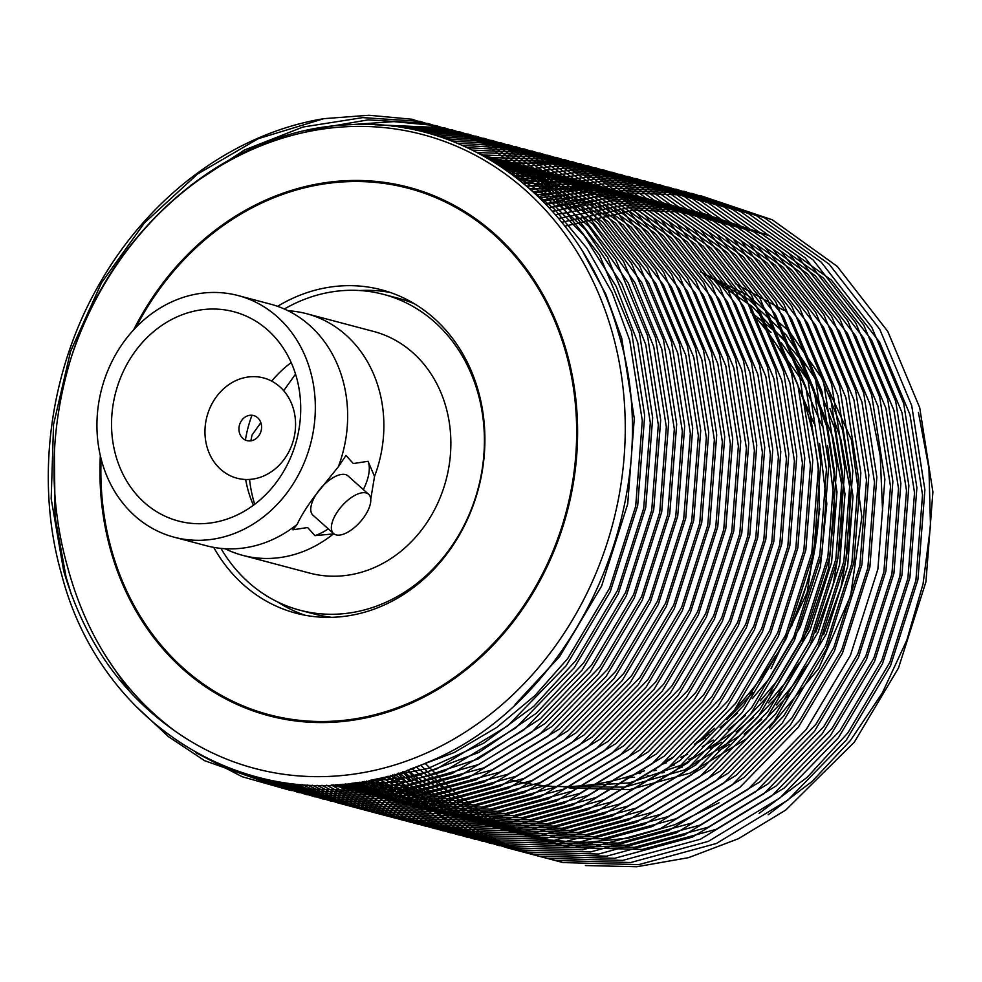 <?xml version="1.0" encoding="UTF-8"?>
<svg xmlns="http://www.w3.org/2000/svg" width="982" height="982" viewBox="0 0 982 982"><rect width="100%" height="100%" fill="white"/><g stroke="black" fill="none" stroke-linecap="round" stroke-linejoin="round"><path stroke-width="1.47" d="M213.72 547.379A167.247 144.55 -75.2 0 0 243.536 584.793A167.247 144.55 -75.2 0 0 295.95 613.185A167.247 144.55 -75.2 0 0 466.769 520.841A167.247 144.55 -75.2 0 0 434.007 318.229A167.247 144.55 -75.2 0 0 381.593 289.837A167.247 144.55 -75.2 0 0 277.562 306.323M390.333 292.501A167.247 144.55 -75.2 0 0 359.842 290.537M135.909 327.46A272.26 235.312 104.8 0 1 408.475 188.323A272.26 235.312 104.8 0 1 493.811 234.538A272.26 235.312 104.8 0 1 547.146 564.368A272.26 235.312 104.8 0 1 269.068 714.7A272.26 235.312 104.8 0 1 183.732 668.484A272.26 235.312 104.8 0 1 101.109 458.889M260.856 422.665L252.055 434.977A123.167 106.449 -75.2 0 0 250.913 440.82M249.563 479.412A123.167 106.449 -75.2 0 0 254.694 504.294M295.545 374.117L283.7 390.701M277.403 601.819A167.247 144.55 -75.2 0 0 304.862 615.198M225.05 548.729A124.984 108.02 104.8 0 0 242.677 555.346A124.984 108.02 104.8 0 0 333.426 533.913L314.94 535.632A51.862 23.899 131.7 0 0 328.332 528.893M174.133 537.191A124.984 108.02 -75.2 0 0 301.781 468.193A124.984 108.02 -75.2 0 0 277.305 316.781A124.984 108.02 -75.2 0 0 238.123 295.57A124.984 108.02 -75.2 0 0 110.475 364.58A124.984 108.02 -75.2 0 0 134.964 515.98A124.984 108.02 -75.2 0 0 174.133 537.191L206.453 545.759A124.984 108.02 -75.2 0 0 277.685 537.093A124.984 108.02 -75.2 0 0 297.215 524.327L292.882 529.789L307.611 527.518L314.94 535.632M288.082 310.754A124.984 108.02 104.8 0 1 306.666 313.724A124.984 108.02 104.8 0 1 345.836 334.936A124.984 108.02 104.8 0 1 374.535 476.393L370.754 499.224M363.34 489.588A51.862 23.899 131.7 0 0 368.054 461.307L374.535 476.393M368.054 461.307L353.311 463.565L345.995 455.464L338.311 466.806A124.984 108.02 -75.2 0 0 328.049 346.916A124.984 108.02 -75.2 0 0 309.625 325.349A124.984 108.02 -75.2 0 0 270.455 304.125L238.123 295.57M331.511 617.322A163.356 141.187 104.8 0 1 314.596 614.094L299.841 610.19A163.356 141.187 104.8 0 1 248.642 582.461A163.356 141.187 104.8 0 1 220.95 548.398M284.35 309.011A163.356 141.187 104.8 0 1 383.496 294.367A163.356 141.187 104.8 0 1 434.695 322.096A163.356 141.187 104.8 0 1 466.695 519.994A163.356 141.187 104.8 0 1 299.841 610.19M306.666 313.724L373.663 331.462A124.984 108.02 104.8 0 1 412.845 352.685A124.984 108.02 104.8 0 1 437.321 504.085A124.984 108.02 104.8 0 1 309.674 573.095L242.677 555.346M297.215 524.327C300.431 517.084 306.089 507.915 314.179 496.831L338.311 466.806M267.779 330.112A108.253 93.56 -75.2 0 0 233.851 311.736A108.253 93.56 -75.2 0 0 123.278 371.503A108.253 93.56 -75.2 0 0 144.477 502.649A108.253 93.56 -75.2 0 0 178.417 521.025A108.253 93.56 -75.2 0 0 288.978 461.258A108.253 93.56 -75.2 0 0 267.779 330.112M291.212 362.603A108.253 93.56 -75.2 0 0 271.707 381.126M251.993 415.251A108.253 93.56 -75.2 0 0 245.426 440.059M245.66 479.474A108.253 93.56 -75.2 0 0 253.442 505.227M338.287 510.517A26.318 12.128 131.7 0 0 333.585 533.57A26.318 12.128 131.7 0 0 363.88 517.305A26.318 12.128 131.7 0 0 368.581 494.253A26.318 12.128 131.7 0 0 338.287 510.517M368.581 494.253L347.959 475.889A26.318 12.128 131.7 0 0 317.665 492.154A26.318 12.128 131.7 0 0 312.963 515.206L333.585 533.57M383.496 294.367L398.25 298.27A163.356 141.187 104.8 0 1 414.527 303.843M242.873 438.402A12.962 11.207 -75.2 0 0 258.855 435.726A12.962 11.207 -75.2 0 0 257.64 417.743A12.962 11.207 -75.2 0 0 241.67 420.419A12.962 11.207 -75.2 0 0 242.873 438.402M220.729 469.396A51.862 44.816 -75.2 0 0 284.633 458.68A51.862 44.816 -75.2 0 0 279.784 386.736A51.862 44.816 -75.2 0 0 215.893 397.465A51.862 44.816 -75.2 0 0 220.729 469.396M820.78 372.583L851.394 439.666L861.877 516.9L850.608 595.779L818.693 668.484L769.311 727.957M612.658 333.905A327.865 283.368 -75.2 0 0 348.254 126.629A327.865 283.368 -75.2 0 0 71.048 358.013C112.083 226.609 229.972 128.237 350.635 124.689C471.078 117.509 583.824 205.177 618.365 332.91C669.393 496.438 576.581 703.014 426.519 762.756C278.372 831.005 104.178 741.054 61.461 573.905C34.615 480.198 49.431 369.686 100.004 282.939C150.172 195.148 234.121 133.294 323.815 118.675L258.254 138.683L197.492 174.072L144.44 222.902L101.453 282.865L70.569 351.36L53.556 424.506L51.174 498.733L63.658 570.837C84.035 639.871 120.946 693.12 174.366 730.583A327.865 283.368 -75.2 0 0 507.264 699.97A327.865 283.368 -75.2 0 0 612.658 333.905M100.324 455.673A273.327 236.232 -75.2 0 0 110.45 549.564A273.327 236.232 -75.2 0 0 268.786 715.731A273.327 236.232 -75.2 0 0 507.694 628.775A273.327 236.232 -75.2 0 0 567.093 353.459A273.327 236.232 -75.2 0 0 408.745 187.292A273.327 236.232 -75.2 0 0 133.638 329.866M510.579 779.769A273.327 236.232 -75.2 0 0 644.438 770.809M666.201 760.89A273.327 236.232 -75.2 0 0 674.536 756.373M696.459 742.429A273.327 236.232 -75.2 0 0 714.651 728.276M735.837 708.231A273.327 236.232 -75.2 0 0 775.51 655.743M798.489 608.3A273.327 236.232 -75.2 0 0 808.886 417.51A273.327 236.232 -75.2 0 0 756.889 318.757M768.219 814.729L812.016 781.512L850.412 740.526L882.401 692.789L906.803 640.215L923.055 583.922L930.494 526.291L928.947 468.365L918.403 412.366M585.37 865.535L636.753 866.75L688.517 857.667L738.415 838.702L785.76 810.052L854.377 742.085L898.493 668.006L925.94 581.81L932.9 491.982L919.717 407.702L887.802 331.474L837.216 266.355L772.318 219.821L700.35 195.59L627.584 192.963L552.633 211.449M71.048 358.013C49.444 429.281 48.364 499.237 67.807 567.866C86.686 637.109 122.21 691.34 174.366 730.583M759.098 813.378L807.351 777.179L847.847 732.916L889.827 662.408L915.911 580.374L922.528 494.879L909.97 414.674L879.577 342.129L831.423 280.14L769.643 235.84L701.136 212.787L634.102 210.062L564.92 226.167M425.157 763.333L456.79 794.499L492.436 819.246L530.734 836.959L570.211 847.503L642.265 849.467L716.173 829.324L784.213 788.03L839.843 730.792L881.811 660.297L907.908 578.263L914.524 492.755L901.967 412.55L871.574 340.005L823.407 278.029L761.627 233.728L693.12 210.676L628.566 207.73L561.814 222.251M420.652 765.211L451.818 794.843L486.642 818.374L562.207 845.379L634.262 847.343L708.157 827.2L776.197 785.907L831.828 728.669L873.808 658.173L899.905 576.139L906.509 490.632L893.951 410.427L863.571 337.882L815.404 275.905L753.624 231.605L685.117 208.552L623.018 205.41L558.697 218.446M416.184 766.979L480.836 817.478L554.204 843.256L626.246 845.232L700.154 825.076L768.194 783.783L823.824 726.545L865.805 656.05L891.902 574.016L898.505 488.52L885.948 408.316L855.555 335.758L807.4 273.782L745.62 229.481L677.114 206.429L617.445 203.127L555.542 214.751M411.765 768.636L475.03 816.533L546.188 841.144L618.243 843.108L692.15 822.965L760.191 781.66L815.821 724.434L857.802 653.926L883.886 571.892L890.502 486.397L877.945 406.192L847.552 333.647L799.397 271.658L737.617 227.358L669.11 204.305L611.847 200.856L552.387 211.167M407.395 770.207L469.212 815.563L538.185 839.021L582.522 842.74L628.676 838.1L674.83 824.671L719.069 802.773M882.572 511.143L880.228 455.857L869.942 404.068L839.549 331.523L791.382 269.547L729.601 225.246L661.095 202.194L606.238 198.622L549.196 207.668M403.062 771.68L463.394 814.569L530.182 836.897L602.236 838.861L676.132 818.718L744.172 777.425L799.802 720.187L841.783 649.691L867.879 567.657L874.483 482.15L861.926 401.945L831.545 329.4L783.378 267.423L721.598 223.123L653.091 200.07L600.603 196.4L546.004 204.281M398.778 773.055L457.575 813.538L522.178 834.774L594.22 836.75L668.128 816.594L736.169 775.301L791.799 718.063L833.779 647.568L859.876 565.534L866.48 480.038L853.923 399.834L823.53 327.276L775.375 265.3L713.595 220.999L645.088 197.947L594.969 194.203L542.801 200.991M394.555 774.344L451.757 812.495L514.163 832.662L586.217 834.626L660.125 814.483L728.165 773.178L783.796 715.952L825.776 645.444L851.86 563.41L858.477 477.915L845.919 397.71L815.526 325.165L767.372 263.176L705.592 218.876L637.085 195.823L589.31 192.03L539.572 197.799M390.37 775.534L445.951 811.414L506.16 830.539L578.214 832.503L652.122 812.359L720.162 771.066L775.792 713.828L817.761 643.333L843.857 561.299L850.473 475.791L837.916 395.586L807.523 323.041L759.356 261.065L697.576 216.764L629.069 193.712L583.652 189.882L536.344 194.694M386.245 776.652L440.145 810.31L498.156 828.415L570.211 830.379L644.106 810.236L712.146 768.943L767.777 711.704L809.757 641.209L835.854 559.175L842.47 473.668L829.9 393.463L799.52 320.918L751.353 258.941L689.573 214.641L621.066 191.588L577.981 187.758L533.116 191.686M382.17 777.683L434.339 809.193L490.153 826.292L562.195 828.268L636.103 808.112L704.143 766.819L759.773 709.581L801.754 639.086L827.851 557.052L834.454 471.556L821.897 391.352L791.504 318.794L743.349 256.818L681.569 212.517L613.063 189.465L529.863 188.765M378.156 778.628L428.557 808.039L482.137 824.18L554.192 826.144L628.099 806.001L696.14 764.696L751.77 707.47L793.751 636.962L819.835 554.928L826.451 469.433L813.894 389.228L783.501 316.683L735.346 254.694L673.566 210.394L605.059 187.341L526.622 185.942M374.203 779.512L422.776 806.873L474.134 822.057L546.188 824.021L620.096 803.877L688.137 762.584L743.767 705.346L785.735 634.851L811.832 552.817L818.448 467.309L805.891 387.104L775.498 314.559L727.331 252.583L665.551 208.282L597.044 185.23L523.381 183.204M370.324 780.309L417.019 805.694L466.131 819.933L538.185 821.897L612.081 801.754L680.121 760.461L735.751 703.222L777.732 632.727L803.828 550.693L810.445 465.186L797.875 384.981L767.494 312.436L719.327 250.459L657.547 206.159L589.04 183.106L520.129 180.565M366.519 781.034L411.286 804.491L458.128 817.81L530.17 819.786L604.077 799.63L672.118 758.337L727.748 701.099L769.728 630.604L795.825 548.57L802.429 463.074L789.872 382.87L759.479 310.312L711.324 248.336L649.544 204.035L581.037 180.983L516.9 178M362.8 781.684L405.578 803.264L450.112 815.698L522.166 817.662L596.074 797.519L664.114 756.214L719.745 698.988L761.725 628.48L787.809 546.446L794.426 460.951L781.868 380.746L751.476 308.201L703.321 246.212L641.541 201.911L573.034 178.859L513.672 175.532M359.154 782.273L399.895 802.024L442.109 813.575L514.163 815.539L588.071 795.395L656.111 754.102L711.741 696.864L753.71 626.369L779.806 544.335L786.422 458.827L773.865 378.622L743.472 306.077L695.305 244.101L633.525 199.8L565.018 176.748L510.468 173.163M355.619 782.789L394.248 800.772L434.105 811.451L506.16 813.415L580.055 793.272L648.095 751.979L703.726 694.74L745.706 624.245L771.803 542.211L778.419 456.704L765.85 376.499L735.469 303.954L687.302 241.977L625.522 197.677L557.015 174.624L507.277 170.868M352.194 783.255L426.102 809.328L498.144 811.304L572.052 791.148L640.092 749.855L695.722 692.617L737.703 622.122L763.8 540.088L770.404 454.592L757.846 374.387L727.453 301.83L679.298 239.854L617.518 195.553L549.012 172.501L504.122 168.683M348.905 783.648L418.087 807.216L490.141 809.18L564.049 789.037L632.089 747.732L687.719 690.506L729.7 619.998L755.784 537.964L762.4 452.469L749.843 372.264L719.45 299.719L671.295 237.73L609.515 193.429L541.008 170.377L501.016 166.572M345.75 783.992L410.083 805.093L482.137 807.057L556.045 786.913L624.086 745.62L679.716 688.382L721.684 617.887L747.781 535.853L754.397 450.345L741.84 370.14L711.447 297.595L663.28 235.619L601.5 191.318L532.993 168.266L497.948 164.571M342.779 784.274L402.08 802.969L474.134 804.933L548.03 784.79L616.07 743.497L671.7 686.258L713.681 615.763L739.777 533.729L746.394 448.222L733.824 368.017L703.443 295.472L655.276 233.495L593.496 189.195L524.989 166.142L494.953 162.668M340.005 784.508L394.077 800.846L466.119 802.822L540.026 782.666L608.067 741.373L663.697 684.135L705.677 613.64L731.774 531.606L738.378 446.11L725.821 365.905L695.44 293.348L647.273 231.371L585.493 187.071L516.986 164.019L492.043 160.876M337.477 784.692L386.061 798.734L458.115 800.698L532.023 780.555L600.063 739.25L655.694 682.024L697.674 611.516L723.759 529.482L730.375 443.987L717.817 363.782L687.425 291.237L639.27 229.248L577.49 184.947L508.983 161.895L489.232 159.194M335.255 784.839L378.058 796.611L450.112 798.575L524.02 778.431L592.06 737.138L647.69 679.9L689.659 609.405L715.755 527.371L722.371 441.863L709.814 361.658L679.421 289.113L631.254 227.137L569.474 182.836L500.967 159.784L486.569 157.648M333.401 784.949L370.054 794.487L442.109 796.451L516.004 776.308L584.045 735.015L639.675 677.776L681.655 607.281L707.752 525.247L714.368 439.74L701.799 359.535L671.418 286.99L623.251 225.013L561.471 180.713L492.964 157.66L484.089 156.248M332.026 785.023L362.051 792.364L434.093 794.34L508.001 774.184L576.041 732.891L631.672 675.653L673.652 605.158L699.749 523.124L706.353 437.628L693.795 357.423L663.415 284.866L615.248 222.889L553.467 178.589L481.843 155.009M331.278 785.048L354.036 790.252L426.09 792.216L499.998 772.073L568.038 730.768L623.668 673.542L665.649 603.034L691.745 521L698.349 435.505L685.792 355.3L655.829 283.479L608.435 221.932L547.588 177.57L479.916 153.965M331.364 785.048L346.032 788.129L418.087 790.093L491.994 769.949L560.035 728.656L615.665 671.418L657.633 600.923L683.73 518.889L690.346 433.381L677.789 353.176L648.746 282.988L603.034 222.398L544.237 177.951L478.443 153.192M332.64 784.986L338.029 786.005L410.083 787.969L483.979 767.826L552.019 726.533L607.649 669.294L649.63 598.799L675.726 516.765L682.343 431.258L669.773 351.053L641.737 282.656L597.854 223.16L541.315 178.699L477.633 152.762M335.648 784.814L406.609 785.269L478.909 764.413L545.292 723.378L599.646 667.171L641.627 596.675L667.723 514.642L674.327 429.146L661.77 348.941L634.863 282.583L593.018 224.387L539.032 180.001L477.792 152.836M341.343 784.397L409.494 781.414L477.903 759.061L540.321 718.763L591.643 665.059L633.623 594.552L659.72 512.518L666.324 427.023L653.767 346.818L628.185 282.914L588.746 226.339L537.768 182.186L479.511 153.744M351.581 783.329L415.693 776.296L478.909 752.421L536.209 713.337L583.639 662.936L625.608 592.441L651.704 510.407L658.321 424.899L645.763 344.694L621.852 283.982L585.419 229.592L538.296 185.954L483.942 156.163M370.423 780.285L428.042 768.403L483.647 743.214L533.729 706.353L575.636 660.812L617.604 590.317L643.701 508.283L650.317 422.776L637.748 342.571L616.205 286.499L583.959 235.459L542.273 193.024L493.664 161.87M409.113 769.593L454.285 752.507L496.757 727.429L534.932 695.6L567.621 658.689L609.601 588.193L635.698 506.16L642.302 420.664L629.744 340.459L612.228 292.771L586.966 248.286L554.548 209.227L516.237 177.484M515.096 704.45L559.617 656.577L601.598 586.082L627.694 504.036L634.298 418.541L621.741 338.336L605.796 294.121L583.21 252.509M407.248 770.256L440.93 804.467L479.155 831.668L520.386 851.099L562.993 862.577L638.705 864.651L716.381 843.489L787.895 800.097L846.374 739.962L890.49 665.894L917.924 579.699L924.897 489.858L911.713 405.591L879.798 329.363L829.213 264.232L764.315 217.697L692.347 193.479L621.852 190.618L549.122 207.595M402.411 771.889L435.689 804.675L473.177 830.723L513.451 849.369L554.977 860.453L630.702 862.527L708.378 841.365L779.892 797.973L838.358 737.838L882.487 663.771L909.921 577.576L916.893 487.735L903.71 403.467L871.795 327.239L821.197 262.12L756.3 215.574L684.331 191.355L616.107 188.299L545.575 203.826M397.6 773.423L430.435 804.823L467.187 829.753L506.503 847.626L546.974 858.342L622.698 860.404L700.375 839.242L771.889 795.862L830.355 735.714L874.483 661.647L901.918 575.452L908.878 485.611L895.707 401.343L863.779 325.116L813.194 259.997L748.296 213.45L676.328 189.231L610.313 186.003L541.978 200.168M392.8 774.847L425.181 804.896L461.184 828.734L538.971 856.218L614.695 858.293L692.371 837.118L763.873 793.738L822.351 733.603L866.48 659.523L893.915 573.328L900.875 483.5L887.691 399.22L855.776 322.992L805.191 257.873L740.293 211.339L668.325 187.108L604.495 183.72L538.332 196.596M388.025 776.185L455.157 827.703L530.967 854.094L606.68 856.169L684.356 835.007L755.87 791.615L814.348 731.48L858.464 657.412L885.899 571.217L892.871 481.376L879.688 397.109L847.773 320.881L797.188 255.75L732.29 209.215L660.321 184.997L598.652 181.461L534.662 193.11M383.25 777.413L449.118 826.623L522.952 851.971L598.676 854.045L676.352 832.883L747.867 789.491L806.332 729.356L850.461 655.289L877.896 569.094L884.868 479.253L871.685 394.985L839.77 318.757L789.172 253.638L724.274 207.092L652.306 182.873L592.772 179.215L530.931 189.722M378.5 778.554L443.066 825.518L514.949 849.86L590.673 851.922L668.349 830.76L739.863 787.38L798.329 727.232L842.458 653.165L869.892 566.97L876.852 477.129L863.681 392.861L831.754 316.634L781.169 251.515L716.271 204.968L644.302 180.749L586.868 176.993L527.162 186.408M373.774 779.598L437.002 824.389L506.945 847.736L582.67 849.811L660.346 828.636L731.848 785.256L790.326 725.121L834.454 651.041L861.889 564.846L868.849 475.018L855.666 390.738L823.751 314.51L773.165 249.391L708.268 202.857L636.299 178.626L580.939 174.784L523.345 183.18M369.048 780.555L430.926 823.235L498.942 845.612L574.654 847.687L652.33 826.525L723.844 783.133L782.323 722.998L826.439 648.93L853.874 562.735L860.846 472.894L847.662 388.627L815.747 312.399L765.162 247.268L700.264 200.733L628.296 176.515L574.973 172.599L519.478 180.037M364.334 781.427L424.825 822.057L490.926 843.489L566.651 845.563L644.327 824.401L715.841 781.009L774.307 720.874L818.436 646.807L845.87 560.612L852.842 470.771L839.659 386.503L807.744 310.275L757.147 245.156L692.249 198.61L620.28 174.391L568.971 170.426L515.562 176.969M359.621 782.2L418.725 820.842L482.923 841.378L558.648 843.44L636.324 822.278L707.838 778.898L766.304 718.75L810.432 644.683L837.867 558.488L844.827 468.647L831.656 384.379L799.741 308.152L749.143 243.033L684.245 196.486L612.277 172.267L562.944 168.278L511.585 173.974M354.919 782.887L412.6 819.602L474.92 839.254L550.644 841.328L628.32 820.154L699.822 776.774L758.3 716.639L802.429 642.559L829.864 556.364L836.824 466.536L823.64 382.256L791.725 306.028L741.14 240.909L676.242 194.375L604.274 170.144L556.892 166.13L507.547 171.064M350.23 783.489L406.462 818.35L466.916 837.13L542.641 839.205L620.305 818.043L691.819 774.651L750.297 714.515L794.413 640.448L821.848 554.253L828.82 464.412L815.637 380.144L783.722 303.917L733.137 238.786L668.239 192.251L596.27 168.032L550.792 164.006L503.447 168.217M345.529 784.004L400.312 817.061L458.901 835.007L534.625 837.081L612.302 815.919L683.816 772.527L742.282 712.392L786.41 638.325L813.845 552.13L820.817 462.289L807.634 378.021L775.719 301.793L725.121 236.674L660.223 190.127L588.255 165.909L544.666 161.895L499.286 165.43M340.828 784.446L394.15 815.747L450.898 832.896L526.622 834.958L604.298 813.796L675.812 770.416L734.278 710.268L778.407 636.201L805.841 550.006L812.801 460.165L799.63 375.897L767.715 299.67L717.118 234.551L652.22 188.004L580.252 163.785L495.038 162.73M336.126 784.79L387.964 814.409L442.894 830.772L518.619 832.846L596.295 811.672L667.797 768.292L726.275 708.157L770.404 634.077L797.838 547.882L804.798 458.054L791.615 373.774L759.7 297.546L709.114 232.427L644.217 185.893L572.248 161.662L490.718 160.078M331.413 785.048L381.752 813.047L434.891 828.648L510.615 830.723L588.279 809.561L659.794 766.169L718.272 706.033L762.388 631.966L789.823 545.771L796.795 455.93L783.611 371.662L751.696 295.435L701.111 230.304L636.213 183.769L564.245 159.55L486.299 157.501M326.675 785.219L375.529 811.66L426.875 826.525L502.6 828.599L580.276 807.437L651.79 764.045L710.256 703.91L754.385 629.843L781.819 543.647L788.792 453.807L775.608 369.539L743.693 293.311L693.096 228.192L628.198 181.645L556.229 157.427L481.781 154.972M321.924 785.305L369.281 810.26L418.872 824.414L494.597 826.476L572.273 805.314L643.787 761.934L702.253 701.786L746.381 627.719L773.816 541.524L780.776 451.683L767.605 367.415L735.69 291.188L685.092 226.069L620.194 179.522L548.226 155.303L477.142 152.505M317.149 785.305L363.009 808.824L410.869 822.29L486.593 824.364L564.269 803.19L635.771 759.81L694.249 699.675L738.378 625.595L765.813 539.4L772.773 449.572L759.589 365.292L727.674 289.064L677.089 223.945L612.191 177.411L540.223 153.18L472.367 150.099M312.325 785.207L356.712 807.364L402.865 820.166L478.59 822.241L556.254 801.079L627.768 757.687L686.246 697.551L730.363 623.484L757.797 537.289L764.769 447.448L751.586 363.18L719.671 286.953L669.086 221.822L604.188 175.287L532.219 151.068L467.444 147.742M307.452 785.023L350.365 805.866L394.85 818.043L470.574 820.117L548.251 798.955L619.765 755.563L678.231 695.428L722.359 621.361L749.794 535.165L756.766 445.325L743.583 361.057L711.668 284.829L661.07 219.71L596.172 173.163L524.204 148.945L462.313 145.422M302.517 784.728L343.982 804.356L386.847 815.932L462.571 817.994L540.247 796.832L611.761 753.452L670.227 693.304L714.356 619.237L741.791 533.042L748.75 443.201L735.579 358.933L703.664 282.706L653.067 217.587L588.169 171.04L516.201 146.821L456.974 143.151M297.497 784.336L337.55 802.797L378.843 813.808L454.568 815.882L532.244 794.708L603.746 751.328L662.224 691.193L706.353 617.113L733.787 530.918L740.747 441.09L727.564 356.81L695.649 280.582L645.064 215.463L580.166 168.929L508.197 144.698L451.339 140.917M292.378 783.845L370.84 811.684L446.565 813.759L524.228 792.597L595.743 749.205L654.221 689.069L698.337 615.002L725.772 528.807L732.744 438.966L719.561 354.698L687.646 278.471L637.06 213.34L572.162 166.805L500.194 142.586L445.374 138.72M287.112 783.206L362.824 809.561L438.549 811.635L516.225 790.473L587.739 747.081L646.205 686.946L690.334 612.878L717.768 526.683L724.741 436.843L711.557 352.575L679.642 276.347L629.045 211.228L564.147 164.681L492.178 140.463L438.954 136.547M281.65 782.433L354.821 807.449L430.546 809.512L508.222 788.35L579.736 744.97L638.202 684.822L682.33 610.755L709.765 524.56L716.725 434.719L703.554 350.451L671.639 274.224L621.041 209.105L556.143 162.558L484.175 138.339L431.97 134.399M275.917 781.5L346.818 805.326L422.542 807.4L500.219 786.226L571.72 742.846L630.198 682.711L674.327 608.631L701.762 522.436L708.722 432.608L695.538 348.328L663.623 272.1L613.038 206.981L548.14 160.447L476.172 136.216L424.212 132.275M269.829 780.346L338.815 803.202L414.539 805.277L492.203 784.115L563.717 740.723L622.195 680.587L666.312 606.52L693.746 520.325L700.718 430.484L687.535 346.216L655.62 269.989L605.035 204.857L540.137 158.323L468.168 134.104L415.374 130.176M263.213 778.91L330.799 801.079L406.523 803.153L484.2 781.991L555.714 738.599L614.18 678.464L658.308 604.396L685.743 518.201L692.715 428.361L679.532 344.093L647.617 267.865L597.019 202.746L532.121 156.199L460.153 131.981L404.94 128.139M255.811 777.093L322.796 798.967L398.52 801.03L476.196 779.868L547.711 736.488L606.176 676.34L650.305 602.273L677.74 516.078L684.699 426.237L671.528 341.969L639.613 265.741L589.016 200.623L524.118 154.076L452.15 129.857L392.039 126.236M247.157 774.651L314.792 796.844L390.517 798.918L468.193 777.744L539.695 734.364L598.173 674.229L642.302 600.149L669.736 513.954L676.696 424.126L663.513 339.846L631.598 263.618L581.013 198.499L516.115 151.964L444.146 127.734L374.94 124.763M236.306 771.103L306.789 794.72L382.514 796.795L460.177 775.633L531.692 732.241L590.17 672.105L634.286 598.038L661.733 511.843L668.693 422.002L655.51 337.734L623.595 261.507L573.009 196.375L508.111 149.841L436.143 125.622L393.807 121.621L349.752 124.739M161.134 720.101L164.608 723.513M221.171 765.223L298.774 792.597L374.498 794.671L452.174 773.509L523.688 730.117L582.154 669.982L626.283 595.914L653.717 509.719L660.69 419.879L647.506 335.611L615.591 259.383L564.994 194.264L500.096 147.717L428.127 123.499L368.066 119.878L305.672 130.655M107.148 658.259L129.771 691.623M195.884 752.74L242.296 776.762L290.77 790.485L366.495 792.548L444.171 771.386L515.685 728.006L574.151 667.858L618.279 593.791L645.714 507.596L652.674 417.755L639.503 333.487L607.588 257.259L556.99 192.141L492.092 145.594L420.124 121.375L362.714 117.619L303.021 127.022L244.579 149.939L190.974 185.082M54.378 452.248L55.041 516.692L66.064 576.962L71.293 594.27M135.921 706.254L168.401 736.586L204.563 760.657L282.767 788.362L358.491 790.436L436.168 769.262L507.669 725.882L566.148 665.747L610.276 591.667L637.711 505.472L644.671 415.644L631.487 331.364L599.572 255.136L548.987 190.017L484.089 143.482L412.121 119.252L368.851 115.25L323.815 118.675M695.084 743.804L709.016 734.18M726.95 719.536L753.022 692.654M771.042 668.717L807.155 592.49L819.835 508.75M562.895 786.594L570.272 788.055L629.474 789.663L690.186 773.079L746.074 739.102L791.762 692.015L826.23 634.028L847.626 566.553L853.002 496.229L842.617 430.251L821.701 378.021L789.516 331.695L747.94 295.41L700.375 271.867M566.123 786.582L624.564 787.147L684.184 770.072L738.943 736.279L783.759 689.892L818.215 631.905L839.622 564.429L844.986 494.106L834.602 428.14L815.355 379.052L786.128 334.923L748.345 299.215L704.659 274.395M574.163 786.312L629.29 782.899L684.344 764.131L734.462 731.234L775.755 687.781L810.211 629.793L831.607 562.318L836.983 491.982L826.598 426.016L809.708 381.63L784.643 340.963L752.31 306.63L714.442 280.692M623.766 777.891L634.544 777.265M647.273 775.743L648.513 775.559M661.856 772.957L664.298 772.38M678.206 768.464L682.404 767.077M696.803 761.541L703.64 758.472M718.382 750.886L729.258 744.356M744.123 734.033L761.627 719.524M776.332 705.002L793.235 684.97L807.241 664.777M823.653 634.691L841.058 586.978L849.872 536.454L849.602 486.25L840.874 439.347L829.925 408.402M822.044 391.867L815.797 380.709M806.639 366.581L781.058 336.433L750.911 312.104M639.27 773.632L640.51 773.435M653.852 770.833L656.283 770.256M670.19 766.353L674.401 764.953M688.799 759.417L695.637 756.361M710.379 748.763L721.254 742.232M736.119 731.909L753.624 717.4M768.317 702.879L785.232 682.846L799.238 662.654M815.649 632.58L833.055 584.855L841.869 534.331L841.599 484.138L832.859 437.223L812.63 387.104L781.353 342.902M771.042 332.37L760.436 322.943M662.187 764.229L666.397 762.83M680.784 757.294L687.621 754.237M702.363 746.639L713.251 740.109M728.104 729.786L745.62 715.277M760.313 700.755L777.228 680.722L808.321 629.008L828.378 568.934L834.847 505.865L827.605 445.73M821.983 425.611L802.797 381.667L774.994 342.608M694.36 744.528L705.248 737.985M720.101 727.674L737.605 713.153M752.31 698.644L769.225 678.611L800.305 626.884L820.375 566.823L826.832 503.741L819.602 443.606M813.968 423.488L797.139 383.839M774.479 657.449L775.215 656.295M791.627 626.209L809.757 575.759L818.264 522.387M735.248 283.614L783.931 310.386M289.187 720.027L269.068 714.7M428.594 193.65L408.475 188.323"/></g></svg>
